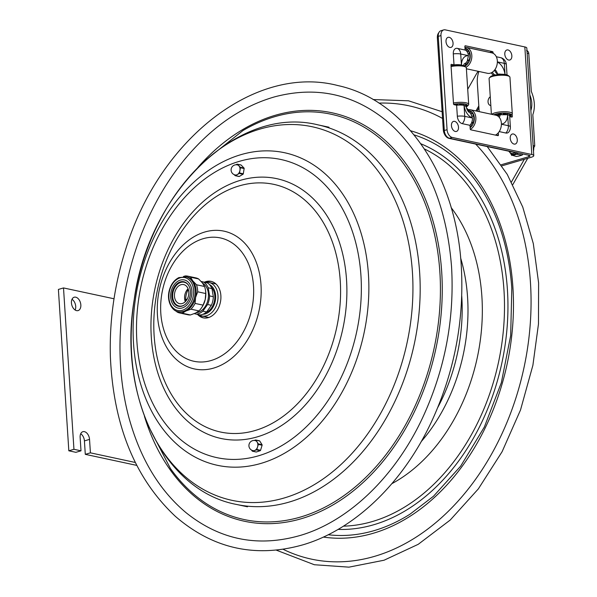<?xml version="1.0" encoding="UTF-8"?>
<svg xmlns="http://www.w3.org/2000/svg" width="597" height="597" viewBox="0 0 597 597"><rect width="100%" height="100%" fill="white"/><g stroke="black" fill="none" stroke-linecap="round" stroke-linejoin="round"><path stroke-width="0.9" d="M136.765 465.391L85.289 454.339L84.423 440.892A6.963 4.478 73.7 0 0 80.699 433.758M84.423 440.892L89.535 439.392A6.963 4.478 -106.3 0 0 82.871 431.698A6.963 4.478 -106.3 0 0 80.132 437.37L80.998 450.817L75.886 452.317L68.827 450.802L58.394 289.433L63.506 287.933L114.012 298.776M75.155 310.022A6.963 4.478 73.7 0 0 72.006 299.284M80.998 450.817L73.946 449.302L63.506 287.933M68.827 450.802L73.946 449.302M135.303 462.474L90.408 452.839L85.289 454.339M89.535 439.392L90.408 452.839M75.7 297.179A6.963 4.478 -106.3 0 1 80.699 303.776A6.963 4.478 -106.3 0 1 78.095 310.589A6.963 4.478 -106.3 0 1 71.841 305.164A6.963 4.478 -106.3 0 1 74.177 297.224A6.963 4.478 -106.3 0 1 75.7 297.179M524.338 159.28L511.472 181.958M512.838 184.577L527.755 158.272M533.308 148.496L534.755 145.937L532.822 114.736C535.308 107.617 534.808 99.856 531.315 91.445L528.785 53.581L527.144 53.23M533.121 145.586L534.755 145.937M529.837 94.893C532.091 100.527 532.427 105.744 530.852 110.549M467.712 89.296L475.816 75.021A38.298 27.686 102.1 0 1 478.167 71.304M526.554 50.648L527.173 50.715A4.455 3.224 102.1 0 1 528.785 53.581M533.77 155.653A7.492 1.888 -3.7 0 0 531.8 154.519L524.838 46.939A7.492 1.888 -3.7 0 1 526.815 48.073L533.77 155.653A7.492 1.888 -3.7 0 1 531.352 157.22L501.928 165.847M496.331 56.745L501.017 57.752A6.694 4.306 -106.3 0 1 501.711 57.976A7.671 7.671 0 0 1 506.338 64.528A7.671 1.933 176.3 0 0 504.316 63.372A7.671 5.545 -77.9 0 0 501.017 57.752M498.286 132.84L498.42 134.952A0.836 0.537 -106.3 0 1 497.905 135.638L470.817 129.825A0.836 0.537 -106.3 0 1 470.205 128.892L469.973 125.318L462.279 123.661A6.694 4.306 -106.3 0 1 457.332 116.228L456.623 105.229L454.123 104.691A0.836 0.537 -106.3 0 1 453.504 103.759L450.996 65.036A0.836 0.537 -106.3 0 1 451.511 64.349L454.011 64.886L453.302 53.887A6.694 4.306 -106.3 0 1 457.406 48.387L465.1 50.044L464.869 46.462A0.836 0.537 -106.3 0 1 465.384 45.775L492.473 51.596A0.836 0.537 -106.3 0 1 493.092 52.521L493.144 53.327M499.211 131.594L505.883 133.027A6.694 4.306 73.7 0 0 509.069 131.661A7.671 7.671 0 0 0 510.368 126.87L509.659 115.87A7.671 1.933 176.3 0 0 507.637 114.714L500.137 114.766A5.836 3.754 -106.3 0 1 499.211 117.288M524.838 46.939L445.243 29.85A6.963 4.478 -106.3 0 0 443.72 29.895A6.963 4.478 -106.3 0 0 440.974 35.566L447.063 129.698A6.963 4.478 -106.3 0 0 452.205 137.429L531.8 154.519M512.151 114.221L512.293 116.385A0.836 0.537 -106.3 0 1 511.778 117.072L509.704 116.624M501.211 164.772L528.823 156.675A3.746 0.948 -3.7 0 0 530.032 155.892A3.746 0.948 -3.7 0 0 529.046 155.324L449.451 138.235A6.963 4.478 -106.3 0 1 444.31 130.504L438.228 36.372A6.963 4.478 -106.3 0 1 440.967 30.701L443.72 29.895M479.182 111.632L477.316 82.714A20.888 15.104 102.1 0 1 478.913 71.461M490.838 105.557A4.731 3.425 102.1 0 1 490.525 105.512A4.731 3.425 102.1 0 1 488.04 101.908A4.731 3.425 102.1 0 1 490.271 96.774M490.577 101.58A4.731 3.425 -77.9 0 0 490.577 102.445A4.731 3.425 -77.9 0 0 490.689 103.281M469.264 112.34C467.966 111.609 466.914 109.654 466.108 106.482L464.033 105.356A7.671 1.933 176.3 0 0 456.623 105.229M454.011 64.886A7.671 1.933 -3.7 0 1 461.421 65.013L462.921 65.513M464.436 66.043A6.089 3.918 73.7 0 0 465.809 63.095L467.242 61.215L468.406 55.663A7.671 5.545 -77.9 0 0 465.1 50.044M489.846 52.446A0.836 0.537 73.7 0 0 489.719 52.402L464.914 47.073L490.286 52.543M494.57 70.11A6.089 3.918 73.7 0 0 497.502 74.028L505.032 74.371A7.671 1.933 -3.7 0 1 506.48 74.864M469.973 125.318A7.671 5.545 -77.9 0 0 472.436 118.005L470.608 113.326L468.988 112.206M500.137 114.766A6.089 3.918 73.7 0 0 499.838 114.833A6.089 3.918 73.7 0 0 498.137 116.258M497.502 74.028A5.836 3.754 73.7 0 0 494.928 69.625M495.092 75.013A6.089 3.918 -106.3 0 1 492.368 72.2A6.089 3.918 73.7 0 0 495.092 75.013M465.809 63.095A5.836 3.754 73.7 0 0 463.929 64.327L463.503 66.245M468.973 112.139A6.089 3.918 73.7 0 0 466.414 107.818M471.309 114.228L472.04 112.937A8.776 6.343 102.1 0 1 472.742 123.728L471.637 122.683M473.637 116.296L472.078 115.96M468.011 109.744A10.447 7.552 102.1 0 1 470.369 109.744L495.898 115.221A10.447 7.552 102.1 0 1 499.592 130.974A10.447 7.552 102.1 0 1 495.42 135.109M470.369 109.744A10.447 7.552 102.1 0 1 474.063 125.489A10.447 7.552 102.1 0 1 470.339 129.392M468.429 110.557A9.328 6.746 102.1 0 1 473.854 115.393A9.328 6.746 102.1 0 1 472.682 124.743A9.328 6.746 102.1 0 1 470.123 127.713M473.234 122.519L471.824 122.213M470.884 124.124L471.943 125.124A8.776 6.343 102.1 0 1 470.085 127.146M468.66 111.124A8.776 6.343 102.1 0 1 469.264 111.214A8.776 6.343 102.1 0 1 471.1 112.057L470.458 113.176M496.383 114.109L496.465 115.378M496.585 115.422A5.582 1.41 -3.7 0 1 501.346 114.117L501.293 113.311M509.278 115.325L510.614 115.258A8.776 2.209 -3.7 0 1 509.674 116.057M507.383 113.415L507.465 114.676M507.047 114.602A5.582 1.41 -3.7 0 0 503.01 114.034L503.144 113.214A8.776 2.209 -3.7 0 1 510.689 114.833L508.48 114.945M493.883 114.788A9.328 2.351 -3.7 0 1 504.547 113.064A9.328 2.351 -3.7 0 1 511.248 115.02A9.328 2.351 -3.7 0 1 510.972 115.512A9.328 2.351 -3.7 0 1 509.689 116.318M494.279 114.878A8.776 2.209 -3.7 0 1 501.48 113.296L501.346 114.117M498.502 115.221A3.91 0.985 -3.7 0 1 500.898 114.594M491.794 114.34A10.447 2.634 -3.7 0 1 503.129 111.714A10.447 2.634 -3.7 0 1 512.301 113.728A10.447 2.634 -3.7 0 1 512.286 113.885A10.447 2.634 -3.7 0 1 511.98 114.437L510.972 115.512M491.398 114.258L489.092 78.58A10.447 2.634 -3.7 0 1 489.1 78.431A10.447 2.634 -3.7 0 1 489.406 77.879L490.413 76.804A9.328 2.351 -3.7 0 1 499.293 74.483A9.328 2.351 -3.7 0 1 508.398 75.64L509.532 76.573A10.447 2.634 -3.7 0 1 509.935 77.237L512.301 113.728M489.406 77.879A10.447 2.634 -3.7 0 1 499.346 75.282A10.447 2.634 -3.7 0 1 509.532 76.573M453.81 104.497A8.776 2.209 -3.7 0 1 457.869 103.93L457.735 104.751L457.683 103.945M463.444 105.244A5.582 1.41 -3.7 0 0 459.399 104.669L459.533 103.848A8.776 2.209 -3.7 0 1 467.078 105.468L464.884 105.579M465.705 105.96L467.011 105.893A8.776 2.209 -3.7 0 1 466.138 106.654M463.772 104.05L463.854 105.318M453.698 104.356A9.328 2.351 -3.7 0 1 463.168 103.811A9.328 2.351 -3.7 0 1 467.638 105.654A9.328 2.351 -3.7 0 1 467.369 106.147A9.328 2.351 -3.7 0 1 466.182 106.908M455.712 105.035A5.582 1.41 -3.7 0 1 457.735 104.751M453.451 102.99A10.447 2.634 -3.7 0 1 468.69 104.371A10.447 2.634 -3.7 0 1 468.682 104.52A10.447 2.634 -3.7 0 1 468.376 105.072L467.369 106.147M451.048 65.737A9.328 2.351 -3.7 0 1 464.787 66.274L465.929 67.207A10.447 2.634 -3.7 0 1 466.332 67.871L468.69 104.371M451.093 66.498A10.447 2.634 -3.7 0 1 465.929 67.207M464.921 47.282A10.447 7.552 102.1 0 1 466.332 47.402L491.861 52.879A10.447 7.552 102.1 0 1 495.555 68.633A10.447 7.552 102.1 0 1 487.48 73.304L466.391 68.774M466.332 47.402A10.447 7.552 102.1 0 1 470.026 63.148A10.447 7.552 102.1 0 1 465.958 67.237M464.988 48.26A9.328 6.746 102.1 0 1 468.645 62.401A9.328 6.746 102.1 0 1 464.682 66.2M469.608 53.954L468.033 53.611M469.205 60.178L467.817 59.879M466.884 61.812L467.914 62.782A8.776 6.343 102.1 0 1 464.906 65.536M465.026 48.835A8.776 6.343 102.1 0 1 465.235 48.872A8.776 6.343 102.1 0 1 467.07 49.715L466.399 50.894M467.257 51.924L468.011 50.596A8.776 6.343 102.1 0 1 468.712 61.387L467.63 60.372M498.42 115.602A6.089 3.918 73.7 0 0 497.1 115.631L499.838 114.833M493.749 75.312A6.089 3.918 -106.3 0 1 491.286 72.812M438.84 32.671A7.798 5.015 73.7 0 0 437.362 37.999L443.295 129.713A7.798 5.015 73.7 0 0 449.048 138.37L513.196 152.145A7.798 5.015 73.7 0 0 514.465 152.198M504.793 54.237A5.224 3.358 -106.3 0 1 509.801 51.006A5.224 3.358 -106.3 0 1 510.368 59.745A5.224 3.358 -106.3 0 1 504.793 54.237M446.004 41.618A5.224 3.358 -106.3 0 1 451.019 38.387A5.224 3.358 -106.3 0 1 451.578 47.118A5.224 3.358 -106.3 0 1 446.004 41.618M510.234 138.288A5.224 3.358 -106.3 0 1 515.241 135.056A5.224 3.358 -106.3 0 1 515.801 143.787A5.224 3.358 -106.3 0 1 510.234 138.288M451.444 125.661A5.224 3.358 -106.3 0 1 456.451 122.43A5.224 3.358 -106.3 0 1 457.018 131.168A5.224 3.358 -106.3 0 1 451.444 125.661M510.129 151.489A4.351 3.149 -77.9 0 0 510.636 151.66A4.351 3.149 -77.9 0 0 511.166 151.713M533.494 151.399L533.815 148.272M510.883 153.914L511.383 154.757A7.522 5.433 -77.9 0 0 511.913 155.078A7.522 5.433 -77.9 0 0 512.487 155.317L516.36 156.481L518.957 156.033L522.226 155.071L516.912 154.257A7.522 5.433 -77.9 0 0 517.957 153.175L518.032 152.966M512.487 155.317L516.912 154.257M522.226 155.071L522.838 153.996M517.957 153.175L517.629 154.086M511.763 155.489L511.383 154.757M129.81 420.87A228.017 164.847 102.1 0 1 128.765 417.064A228.017 164.847 102.1 0 1 183.898 160.317A228.017 164.847 102.1 0 1 186.316 157.384M198.659 314.641A17.126 12.38 -77.9 0 0 201.808 315.97A17.126 12.38 -77.9 0 0 215.42 307.649A17.126 12.38 -77.9 0 0 216.174 288.515A17.126 12.38 -77.9 0 0 209.002 282.478A17.126 12.38 -77.9 0 0 205.323 282.448M211.308 287.239A14.321 10.35 102.1 0 1 209.793 309.962A14.321 10.35 102.1 0 1 205.868 312.582M209.331 284.493A15.455 11.171 102.1 0 1 213.995 289.321A15.455 11.171 102.1 0 1 213.875 305.425A15.455 11.171 102.1 0 1 202.935 314.276M211.637 281.5A18.656 13.492 -77.9 0 0 207.122 281.829A18.656 13.492 -77.9 0 0 205.547 282.411M198.644 314.634A18.656 13.492 -77.9 0 0 203.808 317.955M204.331 282.209A18.656 13.492 102.1 0 1 205.995 281.583A18.656 13.492 102.1 0 1 211.077 281.359A18.656 13.492 102.1 0 1 220.353 302.433A18.656 13.492 102.1 0 1 203.241 317.85A18.656 13.492 102.1 0 1 197.517 314.395M236.002 164.779L236.979 164.197A0.56 0.403 102.1 0 1 237.375 164.242L238.815 165.742A5.149 3.724 102.1 0 1 239.957 170.361L239.531 172.973A0.56 0.403 102.1 0 1 239.248 173.428L235.517 175.66A0.56 0.403 102.1 0 1 235.114 175.608L234.203 174.652M235.464 175.682L238.882 176.421A0.56 0.403 -77.9 0 0 239.278 176.466L243.016 174.234A0.56 0.403 -77.9 0 0 243.292 173.787L244.143 168.555A0.56 0.403 -77.9 0 0 244.024 168.055L241.143 165.056A0.56 0.403 -77.9 0 0 240.792 164.981M240.255 167.242A0.56 0.403 102.1 0 1 240.382 167.742L239.957 170.361A5.149 3.724 102.1 0 1 237.382 174.54A5.149 3.724 102.1 0 1 235.166 174.966A5.149 5.149 0 0 1 231.211 168.847A5.149 5.149 0 0 1 237.33 164.891A5.149 3.724 102.1 0 1 238.815 165.742L240.255 167.242L244.024 168.055M254.255 440.452L255.561 440.004A0.56 0.403 102.1 0 1 255.941 440.153L258.285 443.892A0.56 0.403 102.1 0 1 258.337 444.422L256.8 449.481A0.56 0.403 102.1 0 1 256.471 449.869L252.591 451.198A0.56 0.403 102.1 0 1 252.21 451.048L251.635 450.138M256.038 451.936A0.56 0.403 -77.9 0 0 256.352 452.004L260.232 450.675A0.56 0.403 -77.9 0 0 260.561 450.295L262.098 445.228A0.56 0.403 -77.9 0 0 262.053 444.698L259.702 440.959A0.56 0.403 -77.9 0 0 259.322 440.81L255.874 440.071M257.568 446.952A5.149 3.724 102.1 0 1 254.531 450.534A5.149 3.724 102.1 0 1 252.994 450.638A5.149 5.149 0 0 1 249.143 444.101A5.149 5.149 0 0 1 255.158 440.564A5.149 3.724 102.1 0 1 257.113 442.019A5.149 3.724 102.1 0 1 257.568 446.952M201.256 281.568L203.786 282.172A16.985 12.276 102.1 0 1 208.181 287.776L209.577 295.896A16.985 12.276 102.1 0 1 207.607 304.515L202.853 311.156A16.985 12.276 102.1 0 1 196.488 314.171L200.249 314.985A16.985 12.276 -77.9 0 0 206.614 311.97L211.375 305.321A16.985 12.276 -77.9 0 0 213.338 296.709L211.95 288.582A16.985 12.276 -77.9 0 0 207.547 282.985L201.152 281.456M207.547 282.985L203.786 282.172M211.95 288.582L208.181 287.776M213.338 296.709L209.577 295.896M211.375 305.321L207.607 304.515M206.614 311.97L202.853 311.156M196.488 314.171L194.271 313.641M188.652 290.814L187.645 290.597M187.003 299.5L185.667 299.209M196.309 312.694A15.455 11.171 -77.9 0 0 199.517 311.791A15.455 11.171 -77.9 0 0 208.338 297.604A15.455 11.171 -77.9 0 0 202.614 283.202M188.294 289.336A15.455 11.171 -77.9 0 0 185.742 301.216M180.078 285.067A9.746 7.045 -77.9 0 0 174.443 295.075A9.746 7.045 -77.9 0 0 179.578 303.649A9.746 7.045 -77.9 0 0 183.175 303.172A9.746 7.045 -77.9 0 0 188.809 293.164A9.746 7.045 -77.9 0 0 183.675 284.59A9.746 7.045 -77.9 0 0 180.078 285.067M188.077 288.747A9.746 7.045 -77.9 0 0 185.301 301.672M179.175 282.366A12.552 9.074 -77.9 0 0 172.137 298.306A12.552 9.074 -77.9 0 0 183.167 305.679A12.552 9.074 -77.9 0 0 184.488 304.91A12.552 9.074 -77.9 0 0 188.667 285.456A12.552 9.074 -77.9 0 0 179.175 282.366M188.779 285.642A12.156 8.791 -77.9 0 0 179.697 282.829A12.156 8.791 -77.9 0 0 172.876 298.269A12.156 8.791 -77.9 0 0 183.563 305.41A12.156 8.791 -77.9 0 0 184.667 304.783M183.488 276.486L185.242 275.941A18.858 13.634 102.1 0 1 187.756 276.15A18.858 13.634 102.1 0 1 190.57 277.217L192.734 280.821A17.895 12.94 -77.9 0 0 186.757 276.918L178.854 277.605C173.884 280.209 170.615 284.821 169.041 291.426C166.578 302.44 173.018 311.507 178.227 311.694A17.895 12.94 -77.9 0 0 194.868 288.097A17.895 12.94 -77.9 0 0 185.742 276.702M178.227 311.694L179.242 311.91A17.895 12.94 -77.9 0 0 185.846 311.037A17.895 12.94 -77.9 0 0 195.577 297.44A17.895 12.94 -77.9 0 0 195.883 288.314A17.895 12.94 -77.9 0 0 192.734 280.821L196.495 284.762L204.54 286.493L202.376 282.888L198.614 278.948A18.858 13.634 -77.9 0 0 195.801 277.874L187.756 276.15M190.57 277.217L198.614 278.948M196.495 284.762A18.858 13.634 102.1 0 1 197.704 291.806L195.577 297.44L195.055 303.418A18.858 13.634 102.1 0 1 190.928 309.179L185.846 311.037L182.361 313.238A18.858 13.634 102.1 0 1 179.839 313.022A18.858 13.634 102.1 0 1 177.025 311.955L175.861 310.858M179.839 313.022L187.883 314.753A18.858 13.634 -77.9 0 0 190.398 314.962L195.488 313.104L198.973 310.903A18.858 13.634 -77.9 0 0 201.137 308.395A18.858 13.634 -77.9 0 0 203.099 305.142L205.219 299.507A17.895 12.94 102.1 0 1 201.458 307.948L201.137 308.395M182.361 313.238L190.398 314.962M190.928 309.179L198.973 310.903M195.055 303.418L203.099 305.142M205.278 289.12L205.39 289.657A17.895 12.94 102.1 0 1 205.219 299.507L205.749 293.537A18.858 13.634 -77.9 0 0 205.278 289.12A18.858 13.634 -77.9 0 0 204.54 286.493M197.704 291.806L205.749 293.537M191.652 289.12A14.432 10.433 102.1 0 1 178.227 308.156A14.432 10.433 102.1 0 1 170.869 298.963A14.432 10.433 102.1 0 1 184.286 279.933A14.432 10.433 102.1 0 1 191.652 289.12M477.033 111.176L478.936 107.818M475.966 110.945L478.816 105.923M497.368 61.879L504.316 63.372L505.032 74.371M457.406 48.387A7.671 5.545 102.1 0 1 460.712 54.014A7.671 1.933 176.3 0 0 453.302 53.887M505.883 133.027A7.671 5.545 -77.9 0 0 508.353 125.713A7.671 1.933 -3.7 0 1 510.368 126.87M507.637 114.714L508.353 125.713L501.405 124.221M501.405 124.027A12.53 8.059 73.7 0 0 507.607 114.706M438.228 36.372L440.974 35.566M444.31 130.504L447.063 129.698M449.451 138.235L452.205 137.429M528.823 156.675L528.733 155.257M489.719 52.402L492.473 51.596M491.868 52.879L493.092 52.521M498.122 74.58L499.95 74.043M510.726 116.84L512.293 116.385M496.853 135.415L498.42 134.952M504.995 74.364A12.53 8.059 73.7 0 0 497.368 62.073M461.421 65.013L460.712 54.014L468.406 55.663M468.406 55.715A12.53 8.059 73.7 0 0 461.459 65.021M457.332 116.228A7.671 1.933 -3.7 0 1 464.742 116.355L464.033 105.356M464.07 105.363A12.53 8.059 73.7 0 0 472.436 117.952M472.436 118.005L464.742 116.355A7.671 5.545 102.1 0 1 462.279 123.661M438.31 37.723L437.362 37.999M444.243 129.43L443.295 129.713M449.489 138.243L449.048 138.37M513.636 152.019L513.196 152.145M516.83 152.705A6.686 4.836 102.1 0 1 512.502 154.489A6.686 4.836 102.1 0 1 512.316 154.444M515.114 152.339A5.851 4.231 102.1 0 1 510.98 153.205A5.851 4.231 102.1 0 1 509.234 151.295M511.256 154.101A6.686 4.836 -77.9 0 0 512.129 154.414A6.686 4.836 -77.9 0 0 516.457 152.623M205.077 160.563L242.972 130.542A207.271 149.854 102.1 0 1 274.642 116.713A207.271 149.854 102.1 0 1 439.877 272.225A207.271 149.854 102.1 0 1 345.835 494.264A207.271 149.854 102.1 0 1 170.414 468.466L148.175 425.534M197.868 167.466A208.875 151.011 102.1 0 1 275.195 115.303A208.875 151.011 102.1 0 1 441.705 272.016A208.875 151.011 102.1 0 1 322.686 510.42A208.875 151.011 102.1 0 1 144.437 416.281M203.219 238.688A63.081 45.603 102.1 0 1 253.509 286.015A63.081 45.603 102.1 0 1 211.099 360.521A63.081 45.603 102.1 0 1 160.809 313.194A63.081 45.603 102.1 0 1 203.219 238.688M204.823 232.002A70.468 50.946 102.1 0 1 261.001 284.866A70.468 50.946 102.1 0 1 213.629 368.095A70.468 50.946 102.1 0 1 157.451 315.231A70.468 50.946 102.1 0 1 204.823 232.002M239.278 185.876A126.668 91.572 102.1 0 1 340.253 280.911A126.668 91.572 102.1 0 1 255.098 430.519A126.668 91.572 102.1 0 1 154.123 335.484A126.668 91.572 102.1 0 1 239.278 185.876M346.544 279.948A132.87 96.057 102.1 0 1 257.217 436.885A132.87 96.057 102.1 0 1 151.302 337.193A132.87 96.057 102.1 0 1 240.628 180.264A132.87 96.057 102.1 0 1 346.544 279.948M239.404 161.324A152.481 110.236 102.1 0 1 360.954 275.724A152.481 110.236 102.1 0 1 258.449 455.817A152.481 110.236 102.1 0 1 136.892 341.417A152.481 110.236 102.1 0 1 239.404 161.324M241.009 154.638A159.869 115.579 102.1 0 1 368.446 274.575A159.869 115.579 102.1 0 1 260.971 463.399A159.869 115.579 102.1 0 1 133.534 343.454A159.869 115.579 102.1 0 1 241.009 154.638M260.128 129.034A191.055 138.131 102.1 0 1 412.437 272.381A191.055 138.131 102.1 0 1 283.993 498.04A191.055 138.131 102.1 0 1 131.683 354.7A191.055 138.131 102.1 0 1 260.128 129.034M236.293 504.405C163.451 490.6 117.863 395.281 134.198 299.784C148.429 192.756 237.442 104.96 317.798 124.818A194.115 140.34 102.1 0 1 419.669 272.792A194.115 140.34 102.1 0 1 289.172 502.07A194.115 140.34 102.1 0 1 236.293 504.405L247.486 506.808M239.248 173.428L243.016 174.234M243.292 173.787L239.531 172.973M239.278 176.466L235.517 175.66M237.375 164.242L241.143 165.056M240.382 167.742L244.143 168.555M255.941 440.153L259.702 440.959M258.337 444.422L262.098 445.228M262.053 444.698L258.285 443.892M256.471 449.869L260.232 450.675M260.561 450.295L256.8 449.481M256.352 452.004L252.591 451.198M283.142 549.3A231.852 167.623 -77.9 0 0 374.58 556.344A231.852 167.623 -77.9 0 0 530.449 282.493A231.852 167.623 -77.9 0 0 475.66 144.086M442.564 118.452A231.852 167.623 -77.9 0 0 378.946 103.109M323.35 537.069A208.01 150.384 -77.9 0 0 373.088 533.315A208.01 150.384 -77.9 0 0 512.927 287.635A208.01 150.384 -77.9 0 0 410.594 130.765M328.193 534.748A204.965 148.183 -77.9 0 0 374.118 530.636A204.965 148.183 -77.9 0 0 410.079 514.129L433.504 496.234L460.653 466.16L484.361 427.012L501.346 382.677L510.666 335.596L511.808 288.366C509.062 249.083 498.547 215.39 480.257 187.294A204.965 148.183 -77.9 0 0 414.057 134.877M338.059 529.412A198.868 143.773 -77.9 0 0 373.737 524.748A198.868 143.773 -77.9 0 0 507.428 289.866A198.868 143.773 -77.9 0 0 420.863 143.787M343.417 526.158A195.823 141.571 -77.9 0 0 372.334 521.547A195.823 141.571 -77.9 0 0 503.98 290.261A195.823 141.571 -77.9 0 0 424.415 148.951M391.871 483.667A165.765 119.848 -77.9 0 0 481.898 296.731A165.765 119.848 -77.9 0 0 451.145 207.592M421.198 441.623A155.339 112.303 -77.9 0 0 467.585 297.552A155.339 112.303 -77.9 0 0 460.63 257.971M437.825 407.385A154.877 111.967 -77.9 0 0 461.772 296.478A154.877 111.967 -77.9 0 0 461.742 296.015M169.145 299.784A16.82 12.164 -77.9 0 0 183.936 309.664A16.82 12.164 -77.9 0 0 193.376 288.306A16.82 12.164 -77.9 0 0 178.585 278.418A16.82 12.164 -77.9 0 0 169.145 299.784M506.338 64.528L507.017 75.006M470.018 126.057L471.033 126.28M465.72 63.663L467.003 63.931M512.502 154.489L511.166 154.071L508.808 151.205M461.287 266.284C464.369 320.29 454.451 372.08 431.541 421.646C402.99 482.861 354.999 529.24 303.612 544.621C255.889 558.292 213.181 548.904 175.488 516.457C135.079 478.645 113.37 425.37 110.378 356.64C109.363 320.574 114.415 284.978 125.527 249.867C158.862 139.444 255.292 63.894 338.014 85.595C405.699 100.281 456.317 175.399 461.287 266.284M183.898 160.317C210.801 127.654 241.046 106.497 274.635 96.848C316.992 85.677 355.006 94.259 388.669 122.594C425.646 155.907 446.608 204.017 451.563 266.911C454.541 319.246 444.929 369.431 422.728 417.49C395.199 476.57 349.029 520.92 300.761 535.3C258.456 547.561 220.233 540.039 186.092 512.719C159.1 490.122 139.989 458.235 128.765 417.064M201.808 315.97L208.801 317.477M209.002 282.478L215.987 283.978M317.798 124.818L328.992 127.221M239.039 176.511L235.278 175.705M240.979 164.959L237.218 164.153M259.494 440.802L255.725 439.996M256.18 452.011L252.419 451.205M276.351 550.158L314.335 564.74L348.947 567.15L384.058 560.225L418.243 544.307L450.183 520.069L478.369 488.868L502.107 451.698L520.517 409.982L532.89 365.312L538.479 323.962L538.606 282.888L533.308 243.591L522.748 207.04L507.234 174.361L487.212 146.571M442.131 111.736L408.557 100.811L373.11 99.542"/></g></svg>
